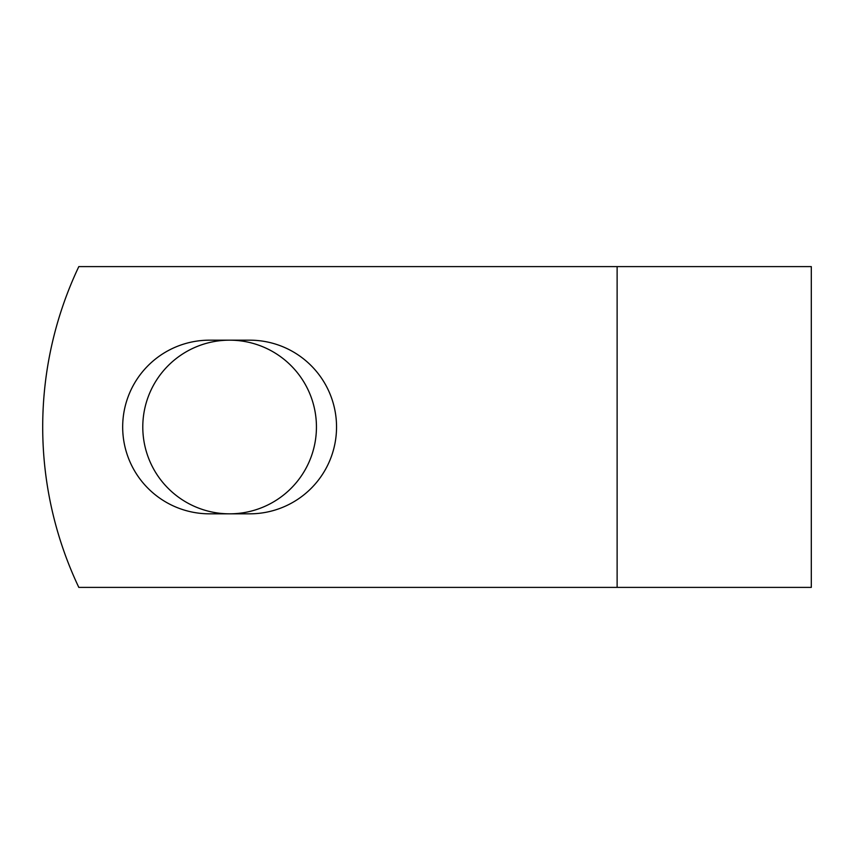 <?xml version="1.0" encoding="UTF-8"?>
<svg xmlns="http://www.w3.org/2000/svg" width="854" height="854" viewBox="0 0 854 854"><rect width="100%" height="100%" fill="white"/><g stroke="black" fill="none" stroke-linecap="round" stroke-linejoin="round"><path stroke-width="1.28" d="M122.677 427A86.83 86.83 0 0 0 209.508 513.83L249.71 513.83A86.83 86.83 0 0 0 336.54 427A86.83 86.83 0 0 0 249.71 340.17L209.508 340.17A86.83 86.83 0 0 0 122.677 427M142.789 427A86.83 86.83 0 0 1 229.609 340.17A86.83 86.83 0 0 1 316.439 427A86.83 86.83 0 0 1 229.609 513.83A86.83 86.83 0 0 1 142.789 427M617.122 266.608L78.814 266.608A374.244 374.244 0 0 0 78.814 587.392L617.122 587.392L617.122 266.608L811.3 266.608L811.3 587.392L617.122 587.392"/></g></svg>
